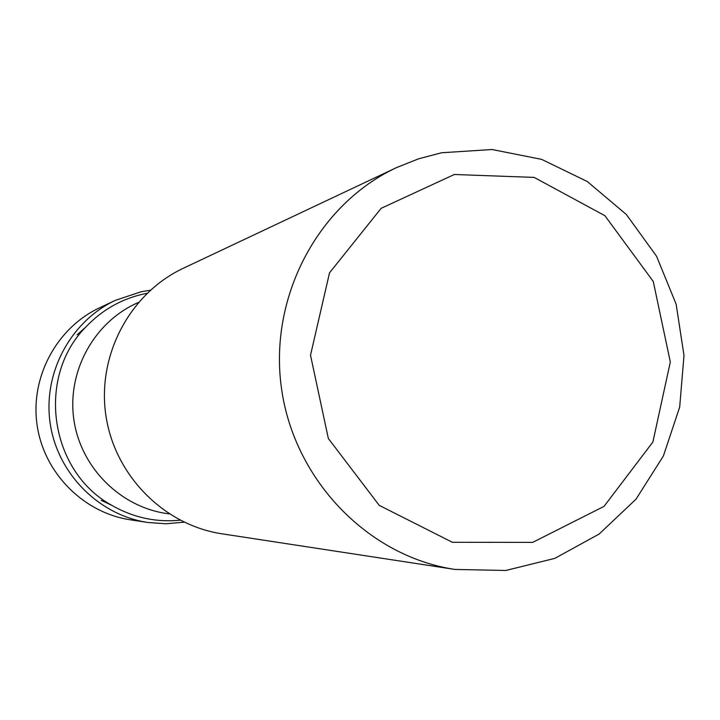 <?xml version="1.0" encoding="UTF-8"?>
<svg xmlns="http://www.w3.org/2000/svg" width="720" height="720" viewBox="0 0 720 720"><rect width="100%" height="100%" fill="white"/><g stroke="black" fill="none" stroke-linecap="round" stroke-linejoin="round"><path stroke-width="1.08" d="M138.348 302.499L138.177 302.571C94.311 321.57 66.735 371.412 73.89 419.805C80.838 468.234 121.5 508.131 168.957 513.828L169.146 513.855M147.096 293.256C123.165 297.954 102.708 309.24 85.725 327.105C35.982 377.28 49.698 471.384 111.681 505.278C133.065 517.554 155.889 522.531 180.162 520.209M441.621 152.757L492.066 149.517L541.629 159.363L587.295 181.53L626.355 214.506L656.55 256.239L676.134 304.173L684 355.473L679.68 407.088L663.39 455.976L636.021 499.185L599.121 534.06L554.805 558.378L505.746 570.483L454.923 569.43C368.712 556.578 294.795 480.906 281.655 389.538C268.173 298.215 317.421 204.588 396.378 167.67L418.59 158.805L441.621 152.757M454.923 569.43L221.994 533.817C163.764 525.096 114.48 475.209 105.84 415.152C96.984 355.122 129.978 293.256 183.294 268.272L396.378 167.67M454.347 174.492L534.168 177.408L604.926 215.721L653.274 281.484L670.32 361.989L652.887 442.026L604.026 506.385L532.656 542.376L452.394 542.295L379.233 505.359L328.338 438.48L310.518 355.212L329.517 272.835L381.132 208.332L454.347 174.492M184.131 522.171L165.978 523.782L147.753 522.468C98.712 515.106 57.384 473.418 50.166 423.27C42.768 373.14 70.488 321.39 115.389 300.339L141.165 291.744L150.327 290.241M147.753 522.468L130.32 519.804C83.448 512.766 43.992 473.004 37.107 425.169C30.06 377.361 56.529 327.987 99.432 307.872L115.389 300.339M101.223 500.346L111.681 505.278M77.103 334.818L85.725 327.105"/></g></svg>
